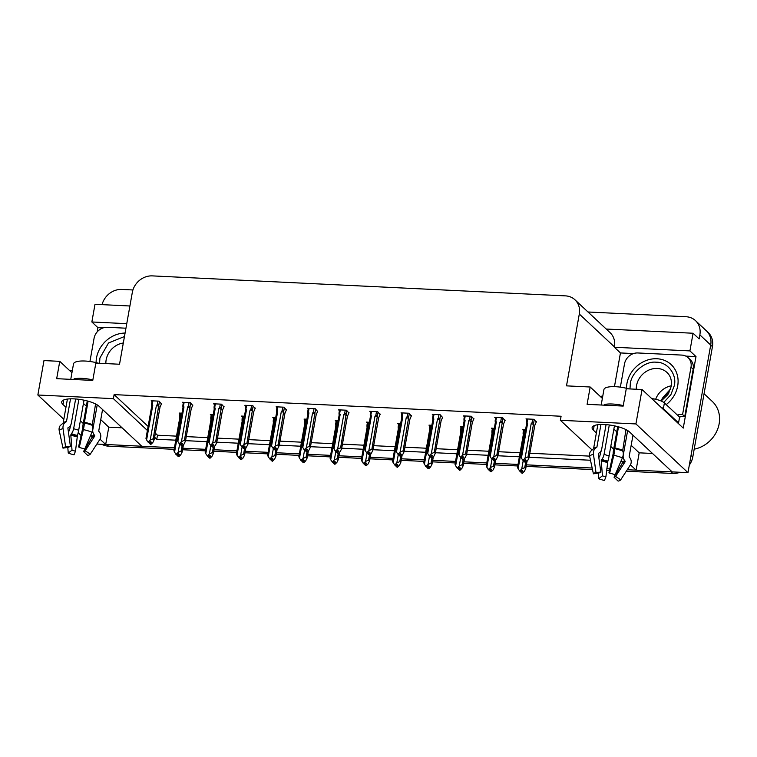 <?xml version="1.0" encoding="UTF-8"?>
<svg xmlns="http://www.w3.org/2000/svg" width="757" height="757" viewBox="0 0 757 757"><rect width="100%" height="100%" fill="white"/><g stroke="black" fill="none" stroke-linecap="round" stroke-linejoin="round"><path stroke-width="1.14" d="M587.99 311.988L686.041 316.738A18.386 16.077 133.1 0 1 695.513 320.637L706.357 330.79A18.386 16.077 133.1 0 1 710.709 345.031L687.971 472.661L672.188 471.895L629.464 431.906A19.606 5.668 -169.9 0 0 608.382 424.857A19.606 5.668 -169.9 0 0 592.116 427.591A19.606 5.668 -169.9 0 0 593.374 430.156L596.374 432.966M122.085 427.809L108.781 427.166L105.687 444.491L96.849 444.056M631.168 445.315L639.192 452.828L652.506 453.471M639.192 452.828L636.107 470.154L627.26 469.728L671.062 471.848A18.386 16.077 133.1 0 0 672.15 471.857M618.715 469.312L617.75 469.264L618.715 469.312M609.82 468.876L606.811 468.734L609.82 468.876M592.163 468.025L526.399 464.845L592.163 468.025M518.006 464.438L495.163 463.331L518.006 464.438M486.77 462.924L463.937 461.817L486.77 462.924M455.544 461.42L432.701 460.313L455.544 461.42M424.308 459.906L401.465 458.799L424.308 459.906M393.072 458.392L370.23 457.285L393.072 458.392M361.837 456.878L338.994 455.78L361.837 456.878M330.601 455.373L307.758 454.266L330.601 455.373M299.365 453.859L276.532 452.752L299.365 453.859M268.139 452.345L245.296 451.238L268.139 452.345M236.903 450.841L214.061 449.734L236.903 450.841M205.667 449.327L182.825 448.22L205.667 449.327M174.157 449.336L108.554 446.166L106.822 444.539L174.432 447.813L141.777 446.233L99.044 406.244A19.606 5.668 -169.9 0 0 77.962 399.194A19.606 5.668 -169.9 0 0 61.696 401.929A19.606 5.668 -169.9 0 0 62.963 404.493L65.954 407.294M97.17 331.907L97.927 327.658L103.103 327.904M614.447 386.657L620.447 352.942L633.524 353.566M685.804 356.102L695.995 356.594L683.259 428.093L642.05 389.524L626.266 388.757L623.181 406.083L587.101 404.333L590.186 387.007L566.501 385.862L579.304 314.023A18.386 16.077 -46.9 0 0 574.951 299.781A18.386 16.077 -46.9 0 0 565.47 295.873L152.327 275.889A18.386 16.077 -46.9 0 0 132.324 292.391L119.53 364.24L95.846 363.095L92.761 380.421L56.68 378.67L59.765 361.344L43.982 360.578L37.85 395.003L63.815 419.302M129.901 305.989L95.004 304.295L91.852 321.971L126.76 323.665M91.852 321.971L97.927 327.658M620.447 352.942L614.372 347.255L689.92 350.907L695.995 356.594M614.372 347.255L614.438 346.905A18.386 16.077 -46.9 0 0 610.085 332.664L574.951 299.781M689.92 350.907L693.071 333.241L606.206 329.03M695.513 320.637A18.386 16.077 133.1 0 1 699.865 334.878L699.146 338.918L693.071 333.241M102.072 304.645A18.386 16.077 133.1 0 1 121.792 289.429L132.929 289.969M591.946 449.838L560.369 420.286L635.918 423.939L642.05 389.524M635.918 423.939L687.971 472.661M78.16 432.739L81.179 435.559M88.011 441.946L88.843 442.731M80.365 420.788L83.261 423.494M100.009 439.174L105.687 444.491M610.785 446.45L613.672 449.156M630.43 464.836L636.107 470.154M599.364 456.783L598.617 456.083M154.655 437.272L156.775 439.259L175.794 440.177M185.55 440.65L207.03 441.691M216.786 442.164L238.266 443.205M248.022 443.678L269.492 444.709M279.257 445.182L300.728 446.223M310.493 446.696L331.963 447.737M341.719 448.21L363.199 449.251M372.955 449.715L394.435 450.756M404.191 451.229L425.661 452.27M435.426 452.743L456.897 453.784M466.662 454.257L488.133 455.288M497.888 455.761L519.368 456.802M529.124 457.275L590.488 460.247M37.85 395.003L113.399 398.655L147.397 430.478M71.943 372.737L59.765 361.344M602.354 398.4L590.186 387.007M560.369 420.286L561.088 416.246L114.118 394.615L113.399 398.655M155.374 433.222L157.494 435.218L176.513 436.136M186.269 436.609L207.749 437.65M217.505 438.123L238.985 439.155M248.741 439.628L270.211 440.669M279.976 441.142L301.447 442.183M311.212 442.656L332.683 443.697M342.438 444.16L363.918 445.201M373.674 445.674L395.154 446.715M404.91 447.188L426.39 448.229M436.146 448.702L457.616 449.734M467.381 450.207L488.852 451.248M498.617 451.721L520.087 452.762M529.843 453.235L589.599 456.121M598.683 456.566L599.156 456.585M157.494 435.218L156.775 439.259M114.118 394.615L148.117 426.437M348.911 413.029L346.469 410.218L338.568 409.84L339.42 410.635M286.449 410.01L283.998 407.2L276.106 406.812L276.958 407.607M255.213 408.496L252.762 405.686L244.871 405.307L245.722 406.102M223.977 406.992L221.527 404.172L213.635 403.793L214.486 404.588M192.742 405.478L190.291 402.658L182.399 402.279L183.251 403.074M317.675 411.524L315.234 408.704L307.342 408.326L308.194 409.121M380.146 414.543L377.696 411.732L369.804 411.344L370.656 412.149M411.382 416.057L408.931 413.237L401.04 412.858L401.891 413.653M442.618 417.571L440.167 414.751L432.275 414.372L433.127 415.167M473.854 419.075L471.403 416.265L463.511 415.886L464.363 416.681M505.08 420.589L502.639 417.779L494.747 417.391L495.598 418.186M536.316 422.103L533.874 419.283L525.973 418.905L526.825 419.7M161.506 403.964L159.065 401.153L151.173 400.765L152.015 401.57M338.152 420.75L335.275 420.608L336.127 421.412M275.68 417.732L272.804 417.59L273.656 418.384M244.445 416.218L241.578 416.076L242.42 416.87M213.209 414.704L210.342 414.571L211.194 415.366M306.916 419.236L304.04 419.104L304.891 419.898M369.378 422.264L366.511 422.122L367.363 422.917M400.614 423.778L397.747 423.636L398.598 424.431M431.85 425.283L428.973 425.15L429.825 425.945M463.085 426.797L460.209 426.655L461.06 427.45M494.321 428.311L491.444 428.169L492.296 428.964M525.557 429.815L522.68 429.683L523.532 430.478M181.973 413.199L179.106 413.057L179.958 413.852M613.87 429.124L616.766 431.831M83.45 403.462L86.345 406.168M100.757 419.652L108.781 427.166M106.822 444.539A18.386 16.077 133.1 0 1 105.696 444.444M692.797 456.963L712.441 346.649A18.386 16.077 133.1 0 0 708.098 332.418L706.357 330.79A18.386 16.077 133.1 0 1 710.709 345.031L691.065 455.336L692.797 456.963A18.386 16.077 133.1 0 1 689.334 465.053M680.013 472.273A18.386 16.077 133.1 0 1 672.793 473.466L626.294 471.214M617.835 470.807L617.135 470.778M609.47 470.4L606.631 470.267M592.494 469.586L526.124 466.369M517.741 465.962L494.898 464.864M486.505 464.457L463.663 463.35M455.269 462.943L432.427 461.836M424.034 461.429L401.191 460.322M392.798 459.915L369.955 458.818M361.562 458.411L338.72 457.304M330.336 456.897L307.493 455.79M299.1 455.383L276.258 454.285M267.864 453.878L245.022 452.771M236.629 452.364L213.786 451.257M205.393 450.85L182.551 449.743M108.554 446.166A18.386 16.077 133.1 0 1 101.883 444.302M183.459 444.624L182.144 451.957L180.753 454.825L178.841 456.67L177.971 455.856L179.333 454.541L178.472 453.727L176.646 455.023L174.545 452.213L180.696 417.694L180.194 416.643L180.819 413.142M179.532 416.823L180.194 416.643L179.532 416.823L179.693 418.356A4.164 1.202 10.1 0 1 179.693 418.271A4.164 1.202 10.1 0 1 180.696 417.694M178.529 456.48L177.507 455.837L178.491 456.651M179.693 418.271L173.921 450.718L179.693 418.356M175.775 454.209L177.1 455.042M179.646 443.981L178.15 452.393L176.239 454.238M178.841 456.67L177.971 455.856M183.468 444.614L182.125 452.175L181.15 451.021L182.068 445.892M173.93 450.68L174.545 452.213M177.024 455.042L177.507 455.837M178.15 452.393L181.15 451.021M178.179 454.011L177.857 455.856M177.904 454.276L177.63 455.837M161.591 403.519L159.964 407.351L154.21 439.675L152.819 442.542L150.898 444.387L149.914 443.564L151.4 442.258L150.529 441.445L149.167 442.76L147.842 441.927L149.167 442.76M150.246 441.719L149.914 443.564M150.898 444.387L150.037 443.574M149.687 443.555L150.558 444.368L149.574 443.545L149.971 441.984M149.082 442.76L149.574 443.545M159.954 407.512L159.964 407.351A4.164 1.202 -169.9 0 1 159.964 407.446L154.182 439.893L153.217 438.738L159.424 401.484M157.844 401.096L157.219 404.598L158.809 404.891M157.219 404.598L156.368 405.582A4.164 1.202 10.1 0 1 158.97 406.424M156.368 405.582L150.217 440.101L153.217 438.738M150.217 440.101L148.296 441.946M151.76 405.979L145.978 438.426L151.76 406.074A4.164 1.202 10.1 0 1 151.76 405.979A4.164 1.202 10.1 0 1 152.753 405.411L152.261 404.361L152.886 400.85M151.599 404.541L152.261 404.361L151.599 404.541L151.76 406.074M145.997 438.388L146.603 439.931L152.753 405.411M147.842 441.927L146.603 439.931M214.685 446.138L213.379 453.471L211.988 456.339L210.077 458.184L209.206 457.37L210.569 456.055L209.708 455.241L207.872 456.537L205.781 453.727L211.922 419.208L211.43 418.157L212.055 414.647M210.768 418.337L211.43 418.157L210.768 418.337L210.929 419.87A4.164 1.202 10.1 0 1 210.929 419.775A4.164 1.202 10.1 0 1 211.922 419.208M209.765 457.994L208.743 457.351L209.727 458.165M210.929 419.775L205.147 452.222L210.929 419.87M207.011 455.723L208.336 456.556M210.881 445.485L209.386 453.897L207.475 455.742M210.077 458.184L209.206 457.37M214.704 446.119L213.351 453.689L212.386 452.535L213.304 447.406M205.166 452.184L205.781 453.727M208.251 456.556L208.743 457.351M209.386 453.897L212.386 452.535M209.415 455.515L209.083 457.36M209.14 455.78L208.866 457.351M245.921 447.652L244.615 454.985L243.224 457.853L241.303 459.688L240.442 458.884L241.805 457.569L240.934 456.755L239.108 458.042L237.007 455.241L243.158 420.712L242.666 419.671L243.29 416.161M242.003 419.851L242.666 419.671L242.003 419.851L242.164 421.384A4.164 1.202 10.1 0 1 242.164 421.289A4.164 1.202 10.1 0 1 243.158 420.712M240.991 459.508L239.978 458.856L240.963 459.679M242.164 421.289L236.383 453.736L242.164 421.384M238.247 457.237L239.572 458.07M242.117 446.999L240.622 455.411L238.701 457.256M241.303 459.688L240.442 458.884M245.94 447.633L244.587 455.194L243.622 454.049L244.53 448.91M236.402 453.698L237.007 455.241M239.486 458.061L239.978 458.856M240.622 455.411L243.622 454.049M240.65 457.029L240.319 458.874M240.376 457.294L240.092 458.865M273.353 448.513L271.858 456.925L274.857 455.563L275.822 456.708L277.166 449.147L275.851 456.49L274.46 459.357L272.539 461.202L271.678 460.388L273.04 459.073L272.17 458.259L270.344 459.556L268.243 456.745L274.394 422.226L273.902 421.176L274.526 417.675M273.239 421.365L273.902 421.176L273.239 421.365L273.391 422.889A4.164 1.202 10.1 0 1 273.4 422.803A4.164 1.202 10.1 0 1 274.394 422.226M272.227 461.013L271.214 460.37L272.198 461.183M273.4 422.803L267.618 455.25L273.391 422.889M269.473 458.742L270.807 459.584M271.858 456.925L269.937 458.77M272.539 461.202L271.678 460.388M274.857 455.563L275.766 450.424M267.637 455.212L268.243 456.745M270.722 459.575L271.214 460.37M271.886 458.543L271.555 460.388M271.612 458.808L271.328 460.379M192.827 405.023L191.199 408.865L185.446 441.18L184.055 444.047L182.134 445.892L181.15 445.078L182.636 443.763L181.765 442.959L180.403 444.274L179.068 443.432L180.403 444.274M181.481 443.233L181.15 445.078M182.134 445.892L181.273 445.078M180.923 445.069L181.794 445.882L180.809 445.059L181.207 443.498M180.317 444.264L180.809 445.059M191.199 408.95A4.164 1.202 -169.9 0 1 191.171 409.035L191.199 408.865A4.164 1.202 -169.9 0 1 191.199 408.95L185.418 441.397L184.453 440.252L190.65 402.998M189.08 402.601L188.455 406.112L190.045 406.405M188.455 406.112L187.594 407.096A4.164 1.202 10.1 0 1 190.206 407.928M187.594 407.096L181.453 441.615L184.453 440.252M181.453 441.615L179.532 443.46M182.995 407.493L177.214 439.94L182.986 407.578A4.164 1.202 10.1 0 1 182.995 407.493A4.164 1.202 10.1 0 1 183.989 406.916L183.497 405.866L184.121 402.364M182.834 406.055L183.497 405.866L182.834 406.055L182.986 407.578M177.233 439.902L177.838 441.435L183.989 406.916M179.068 443.432L177.838 441.435M224.053 406.537L222.435 410.379L216.682 442.694L215.291 445.561L213.37 447.406L212.386 446.592L213.871 445.277L213.001 444.463L211.638 445.778L210.304 444.946L211.638 445.778M212.717 444.747L212.386 446.592M213.37 447.406L212.499 446.592M212.159 446.573L213.029 447.387L212.045 446.573L212.443 445.012M211.553 445.778L212.045 446.573M222.435 410.464A4.164 1.202 -169.9 0 1 222.407 410.549L222.435 410.379A4.164 1.202 -169.9 0 1 222.435 410.464L216.653 442.911L215.679 441.757L221.886 404.512M220.315 404.115L219.691 407.626L221.281 407.909M219.691 407.626L218.83 408.6A4.164 1.202 10.1 0 1 221.441 409.442M218.83 408.6L212.679 443.129L215.679 441.757M212.679 443.129L210.768 444.974M214.231 409.007L208.449 441.454L214.222 409.092A4.164 1.202 10.1 0 1 214.231 409.007A4.164 1.202 10.1 0 1 215.225 408.43L214.733 407.38L215.357 403.878M214.061 407.559L214.733 407.38L214.061 407.559L214.222 409.092M208.468 441.416L209.074 442.949L215.225 408.43M210.304 444.946L209.074 442.949M255.289 408.051L253.671 411.884L247.918 444.208L246.517 447.075L244.606 448.92L243.622 448.097L245.107 446.791L244.237 445.977L242.874 447.292L241.54 446.46L242.874 447.292M243.943 446.252L243.622 448.097M244.606 448.92L243.735 448.106M243.394 448.087L244.265 448.901L243.271 448.087L243.669 446.516M242.789 447.292L243.271 448.087M253.671 411.978A4.164 1.202 -169.9 0 1 253.642 412.063L253.671 411.884A4.164 1.202 -169.9 0 1 253.671 411.978L247.889 444.425L246.914 443.271L253.122 406.017M251.551 405.629L250.927 409.13L252.516 409.423M250.927 409.13L250.065 410.114A4.164 1.202 10.1 0 1 252.677 410.956M250.065 410.114L243.915 444.633L246.914 443.271M243.915 444.633L242.003 446.479M245.457 410.512L239.685 442.959L245.457 410.606A4.164 1.202 10.1 0 1 245.457 410.512A4.164 1.202 10.1 0 1 246.46 409.944L245.959 408.894L246.583 405.383M245.296 409.073L245.959 408.894L245.296 409.073L245.457 410.606M239.704 442.921L240.31 444.463L246.46 409.944M241.54 446.46L240.31 444.463M286.525 409.565L284.906 413.398L279.144 445.712L277.753 448.579L275.841 450.424L274.857 449.611L276.333 448.305L275.472 447.491L274.1 448.806L272.775 447.974L274.1 448.806M275.179 447.766L274.857 449.611M275.841 450.424L274.971 449.62M274.63 449.601L275.491 450.415L274.507 449.592L274.905 448.03M274.025 448.797L274.507 449.592M284.897 413.492A4.164 1.202 -169.9 0 1 284.878 413.577L284.906 413.398A4.164 1.202 -169.9 0 1 284.897 413.492L279.125 445.93L278.15 444.785L284.358 407.531M282.787 407.134L282.162 410.644L283.752 410.937M282.162 410.644L281.301 411.628A4.164 1.202 10.1 0 1 283.903 412.47M281.301 411.628L275.151 446.147L278.15 444.785M275.151 446.147L273.239 447.993M276.693 412.026L270.921 444.473L276.693 412.12A4.164 1.202 10.1 0 1 276.693 412.026A4.164 1.202 10.1 0 1 277.696 411.448L277.194 410.408L277.819 406.897M276.532 410.587L277.194 410.408L276.532 410.587L276.693 412.12M270.93 444.435L271.545 445.977L277.696 411.448M272.775 447.974L271.545 445.977M601.181 405.014L603.935 389.562A18.386 5.318 10.1 0 1 615.526 386.695A18.386 5.318 10.1 0 1 628.764 388.88M622.197 406.036L622.32 405.364A18.386 5.318 -169.9 0 0 612.432 404.02A18.386 5.318 -169.9 0 0 604.502 404.503L604.379 405.175M617.693 426.617L613.615 449.488A6.737 0.88 -77.6 0 0 613.189 453.642L608.988 472.491L609.65 473.172L613.785 455.288A6.737 0.88 -77.6 0 0 614.722 448.646L618.497 426.834M625.973 429.616L622.633 450.983A6.737 3.634 111.2 0 1 622.415 457.834L614.05 477.222A8.412 2.432 10.1 0 0 615.583 476.446L620.712 479.806A14.09 4.078 10.1 0 1 618.128 481.111L614.05 477.222M620.712 479.806L630.231 465.158A6.737 6.397 35.4 0 0 629.796 457.682L629.294 457.029A0.615 0.577 -144.6 0 1 629.171 456.556L632.975 435.19M601.238 450.547L599.752 456.225A6.737 3.634 -68.8 0 0 598.834 457.663M593.573 448.674L597.841 424.734M600.944 424.497L596.923 447.046A0.615 0.483 -102.9 0 1 596.686 447.406L596.109 447.747A6.737 5.337 77.1 0 0 593.469 454.304L595.986 472.519L600.84 472.094L598.314 453.888A0.615 0.483 -102.9 0 1 598.56 453.292L599.137 452.96A6.737 5.337 77.1 0 0 601.739 448.91L606.064 424.639M627.638 430.544L623.238 455.25A6.737 6.397 35.4 0 0 624.563 460.455L625.064 461.117A0.615 0.577 -144.6 0 1 625.112 461.789L615.583 476.446M614.447 425.85L609.111 455.818A6.737 0.88 102.4 0 1 607.862 461.127L605.903 476.834A8.412 2.432 10.1 0 1 602.44 475.812L601.219 460.635L601.891 459.357A6.737 3.634 -68.8 0 0 604.067 454.323L609.29 424.97M615.517 474.734L622.311 463.208A0.615 0.483 77.1 0 0 622.301 462.518L621.913 461.798A6.737 5.337 -102.9 0 1 621.327 460.493M595.986 472.519A14.09 4.078 10.1 0 0 593.412 473.825L599.298 472.879A8.412 2.432 10.1 0 1 600.84 472.094M609.65 473.172A14.09 4.078 10.1 0 1 615.45 474.885M605.903 476.834L604.474 480.449A14.09 4.078 10.1 0 1 598.664 478.736L602.44 475.812M593.412 473.825L589.627 456.253A6.737 6.397 -144.6 0 1 590.621 451.304L593.715 448.589A19.209 5.554 10.1 0 1 596.109 447.747M598.21 473.049L598.664 478.736M677.685 422.879A12.254 3.539 10.1 0 1 678.556 422.908L663.369 408.695A12.254 3.539 -169.9 0 0 660.814 407.086M678.556 422.908L679.587 417.135L664.4 402.923A12.254 3.539 -169.9 0 0 651.73 398.579M602.752 396.157A12.254 3.539 -169.9 0 0 600.187 396.375M620.352 387.149L624.487 363.966A12.254 10.721 133.1 0 1 637.82 352.961L681.792 355.09A12.254 10.721 133.1 0 1 688.113 357.692A12.254 10.721 133.1 0 1 691.009 367.183L682.577 414.543L684.744 416.568L693.185 369.217A12.254 10.721 -46.9 0 0 690.28 359.717L688.113 357.692M679.54 417.088A12.254 10.721 133.1 0 1 684.744 416.568M677.373 415.063A12.254 10.721 133.1 0 1 682.577 414.543M604.502 404.503L606.489 405.279M621.857 406.017L622.32 405.364M70.761 379.352L73.514 363.899A18.386 5.318 10.1 0 1 85.106 361.032A18.386 5.318 10.1 0 1 98.344 363.209M91.786 380.374L91.909 379.702A18.386 5.318 -169.9 0 0 82.021 378.358A18.386 5.318 -169.9 0 0 74.082 378.841L73.968 379.503M87.273 400.955L83.204 423.825A6.737 0.88 -77.6 0 0 82.768 427.97L78.577 446.829L79.239 447.51L83.365 429.626A6.737 0.88 -77.6 0 0 84.311 422.983L88.077 401.172M95.552 403.954L92.222 425.311A6.737 3.634 111.2 0 1 92.004 432.171L83.63 451.56A8.412 2.432 10.1 0 0 85.172 450.784L90.291 454.143A14.09 4.078 10.1 0 1 87.717 455.449L83.63 451.56M90.291 454.143L99.82 439.486A6.737 6.397 35.4 0 0 99.385 432.02L98.874 431.367A0.615 0.577 -144.6 0 1 98.751 430.894L102.555 409.528M70.827 424.885L69.341 430.563A6.737 3.634 -68.8 0 0 68.423 432.001M63.162 423.012L67.42 399.062M70.524 398.835L66.512 421.375A0.615 0.483 -102.9 0 1 66.275 421.744L65.689 422.084A6.737 5.337 77.1 0 0 63.049 428.642L65.575 446.848L70.42 446.431L67.903 428.225A0.615 0.483 -102.9 0 1 68.139 427.629L68.717 427.289A6.737 5.337 77.1 0 0 71.319 423.248L75.643 398.967M97.218 404.881L92.818 429.588A6.737 6.397 35.4 0 0 94.142 434.792L94.653 435.445A0.615 0.577 -144.6 0 1 94.691 436.127L85.172 450.784M84.036 400.179L78.7 430.146A6.737 0.88 102.4 0 1 77.441 435.455L75.482 451.172A8.412 2.432 10.1 0 1 72.019 450.15L70.798 434.972L71.47 433.695A6.737 3.634 -68.8 0 0 73.647 428.661L78.879 399.308M85.106 449.071L91.9 437.546A0.615 0.483 77.1 0 0 91.89 436.846L91.493 436.136A6.737 5.337 -102.9 0 1 90.916 434.83M65.575 446.848A14.09 4.078 10.1 0 0 62.992 448.153L68.887 447.207A8.412 2.432 10.1 0 1 70.42 446.431M79.239 447.51A14.09 4.078 10.1 0 1 85.039 449.223M75.482 451.172L74.054 454.787A14.09 4.078 10.1 0 1 68.253 453.074L72.019 450.15M62.992 448.153L59.216 430.582A6.737 6.397 -144.6 0 1 60.2 425.633L63.304 422.926A19.209 5.554 10.1 0 1 65.689 422.084M67.789 447.387L68.253 453.074M72.341 370.495A12.254 3.539 -169.9 0 0 69.776 370.712M89.941 361.477L94.067 338.303A12.254 10.721 133.1 0 1 107.399 327.298L125.946 328.197M74.082 378.841L76.069 379.607M91.436 380.355L91.909 379.702M629.985 388.937L630.326 383.676C631.499 372.349 645.295 360.89 656.196 362.215C667.362 361.818 677.061 374.261 674.345 385.55L670.872 394.7L663.757 402.402M626.522 388.294A27.574 24.12 133.1 0 1 656.934 358.752A27.574 24.12 133.1 0 1 671.156 364.609A27.574 24.12 133.1 0 1 666.198 404.607M694.178 449.185A28.804 25.189 -46.9 0 0 719.15 423.788A28.804 25.189 -46.9 0 0 712.337 401.475L704.057 393.735M668.828 393.082L661.126 400.983M669.018 392.751L663.217 397.17A14.09 12.33 -46.9 0 0 661.079 400.964M670.626 388.947L663.217 397.17M671.327 385.805A18.991 16.616 -46.9 0 0 655.676 399.28M99.574 363.275L99.905 358.014L108.535 342.949L124.46 336.534M96.101 362.631A27.574 24.12 133.1 0 1 125.085 333.061M304.588 450.027L303.084 458.43L306.083 457.067L307.058 458.222L308.402 450.661L307.087 458.004L305.696 460.871L303.775 462.716L302.904 461.902L304.276 460.587L303.406 459.773L301.579 461.07L299.479 458.259L305.629 423.74L305.137 422.69L305.762 419.179M304.465 422.87L305.137 422.69L304.465 422.87L304.626 424.403A4.164 1.202 10.1 0 1 304.636 424.317A4.164 1.202 10.1 0 1 305.629 423.74M303.462 462.527L302.45 461.884L303.434 462.697M304.636 424.317L298.854 456.755L304.626 424.403M300.709 460.256L302.043 461.089M303.084 458.43L301.172 460.275M303.775 462.716L302.904 461.902M306.083 457.067L307.001 451.938M298.873 456.717L299.479 458.259M301.958 461.089L302.45 461.884M303.122 460.057L302.791 461.893M302.847 460.313L302.563 461.884M339.628 452.184L338.322 459.518L336.922 462.385L335.01 464.23L334.14 463.416L335.512 462.101L334.641 461.287L332.815 462.584L330.714 459.773L336.865 425.254L336.363 424.204L336.988 420.693M335.701 424.384L336.363 424.204L335.701 424.384L335.862 425.917A4.164 1.202 10.1 0 1 335.862 425.822A4.164 1.202 10.1 0 1 336.865 425.254M334.698 464.041L333.676 463.388L334.67 464.211M335.862 425.822L330.09 458.269L335.862 425.917M331.945 461.77L333.279 462.603M335.824 451.532L334.32 459.944L332.408 461.789M335.01 464.23L334.14 463.416M339.638 452.166L338.294 459.736L337.319 458.581L338.237 453.443M330.109 458.231L330.714 459.773M333.194 462.603L333.676 463.388M334.32 459.944L337.319 458.581M334.348 461.562L334.026 463.407M334.074 461.827L333.799 463.398M370.854 453.689L369.548 461.022L368.157 463.89L366.246 465.735L365.376 464.921L366.738 463.606L365.877 462.801L364.051 464.088L361.95 461.278L368.101 426.759L367.599 425.708L368.224 422.207M366.937 425.898L367.599 425.708L366.937 425.898L367.098 427.421A4.164 1.202 10.1 0 1 367.098 427.336A4.164 1.202 10.1 0 1 368.101 426.759M365.934 465.546L364.912 464.902L365.896 465.725M367.098 427.336L361.326 459.783L367.098 427.421M363.18 463.275L364.505 464.117M367.05 453.046L365.555 461.458L363.644 463.303M366.246 465.735L365.376 464.921M370.873 453.68L369.53 461.24L368.555 460.095L369.473 454.957M361.335 459.745L361.95 461.278M364.429 464.107L364.912 464.902M365.555 461.458L368.555 460.095M365.584 463.076L365.262 464.921M365.309 463.341L365.035 464.912M317.76 411.07L316.142 414.912L310.379 447.226L308.988 450.093L307.077 451.938L306.083 451.125L307.569 449.809L306.708 448.996L305.336 450.32L304.011 449.478L305.336 450.32M306.415 449.28L306.083 451.125M307.077 451.938L306.207 451.125M305.866 451.115L306.727 451.92L305.743 451.106L306.14 449.544M305.251 450.311L305.743 451.106M316.123 415.063L316.142 414.912A4.164 1.202 -169.9 0 1 316.133 414.997L310.351 447.444L309.386 446.299L315.593 409.045M314.013 408.648L313.389 412.158L314.988 412.442M313.389 412.158L312.537 413.142A4.164 1.202 10.1 0 1 315.139 413.975M312.537 413.142L306.386 447.661L309.386 446.299M306.386 447.661L304.475 449.507M307.929 413.54L302.147 445.987L307.929 413.625A4.164 1.202 10.1 0 1 307.929 413.54A4.164 1.202 10.1 0 1 308.922 412.962L308.43 411.912L309.055 408.411M307.768 412.101L308.43 411.912L307.768 412.101L307.929 413.625M302.166 445.949L302.781 447.482L308.922 412.962M304.011 449.478L302.781 447.482M348.996 412.584L347.368 416.426L341.615 448.74L340.224 451.607L338.303 453.452L337.319 452.629L338.805 451.323L337.934 450.51L336.572 451.825L335.247 450.992L336.572 451.825M337.65 450.793L337.319 452.629M338.303 453.452L337.442 452.639M337.092 452.62L337.963 453.434L336.979 452.62L337.376 451.049M336.487 451.825L336.979 452.62M347.359 416.577L347.368 416.426A4.164 1.202 -169.9 0 1 347.368 416.511L341.587 448.958L340.622 447.803L346.82 410.549M345.249 410.162L344.624 413.663L346.214 413.956M344.624 413.663L343.773 414.647A4.164 1.202 10.1 0 1 346.375 415.489M343.773 414.647L337.622 449.166L340.622 447.803M337.622 449.166L335.701 451.011M339.164 415.054L333.383 447.491L339.155 415.139A4.164 1.202 10.1 0 1 339.164 415.054A4.164 1.202 10.1 0 1 340.158 414.476L339.666 413.426L340.29 409.916M339.004 413.606L339.666 413.426L339.004 413.606L339.155 415.139M333.402 447.453L334.007 448.996L340.158 414.476M335.247 450.992L334.007 448.996M380.232 414.098L378.604 417.93L372.851 450.254L371.46 453.121L369.539 454.966L368.555 454.143L370.041 452.837L369.17 452.024L367.807 453.339L366.473 452.506L367.807 453.339M368.886 452.298L368.555 454.143M369.539 454.966L368.678 454.153M368.328 454.134L369.198 454.948L368.214 454.124L368.612 452.563M367.722 453.339L368.214 454.124M378.604 418.025A4.164 1.202 -169.9 0 1 378.576 418.11L378.604 417.93A4.164 1.202 -169.9 0 1 378.604 418.025L372.822 450.472L371.857 449.317L378.055 412.063M376.484 411.676L375.86 415.177L377.45 415.47M375.86 415.177L374.999 416.161A4.164 1.202 10.1 0 1 377.611 417.003M374.999 416.161L368.858 450.68L371.857 449.317M368.858 450.68L366.937 452.525M370.4 416.558L364.619 449.005L370.391 416.653A4.164 1.202 10.1 0 1 370.4 416.558A4.164 1.202 10.1 0 1 371.394 415.99L370.902 414.94L371.526 411.43M370.239 415.12L370.902 414.94L370.239 415.12L370.391 416.653M364.637 448.967L365.243 450.51L371.394 415.99M366.473 452.506L365.243 450.51M398.286 454.56L396.791 462.972L399.791 461.6L400.756 462.754L402.109 455.194L400.784 462.536L399.393 465.404L397.482 467.249L396.611 466.435L397.974 465.12L397.113 464.306L395.277 465.602L393.186 462.792L399.327 428.273L398.835 427.222L399.459 423.721M398.173 427.402L398.835 427.222L398.173 427.402L398.333 428.935A4.164 1.202 10.1 0 1 398.333 428.85A4.164 1.202 10.1 0 1 399.327 428.273M397.17 467.06L396.148 466.416L397.132 467.23M398.333 428.85L392.552 461.297L398.333 428.935M394.416 464.789L395.741 465.621M396.791 462.972L394.88 464.817M397.482 467.249L396.611 466.435M399.791 461.6L400.708 456.471M392.571 461.259L393.186 462.792M395.656 465.621L396.148 466.416M396.819 464.59L396.488 466.435M396.545 464.855L396.271 466.416M429.522 456.064L428.027 464.476L431.026 463.114L431.992 464.268L433.345 456.708L432.02 464.05L430.629 466.918L428.708 468.763L427.847 467.949L429.21 466.634L428.339 465.82L426.513 467.116L424.412 464.306L430.563 429.787L430.071 428.736L430.695 425.226M429.408 428.916L430.071 428.736L429.408 428.916L429.56 430.449A4.164 1.202 10.1 0 1 429.569 430.355A4.164 1.202 10.1 0 1 430.563 429.787M428.396 468.574L427.383 467.93L428.367 468.744M429.569 430.355L423.788 462.801L429.56 430.449M425.652 466.303L426.976 467.135M428.027 464.476L426.106 466.321M428.708 468.763L427.847 467.949M431.026 463.114L431.935 457.985M423.806 462.764L424.412 464.306M426.891 467.135L427.383 467.93M428.055 466.094L427.724 467.94M427.781 466.359L427.497 467.93M460.758 457.578L459.262 465.99L462.262 464.628L463.227 465.773L464.571 458.212L463.256 465.564L461.865 468.432L459.944 470.267L459.083 469.463L460.445 468.148L459.575 467.334L457.748 468.621L455.648 465.82L461.798 431.291L461.306 430.25L461.931 426.74M460.644 430.43L461.306 430.25L460.644 430.43L460.795 431.963A4.164 1.202 10.1 0 1 460.805 431.868A4.164 1.202 10.1 0 1 461.798 431.291M459.631 470.088L458.619 469.435L459.603 470.258M460.805 431.868L455.023 464.315L460.795 431.963M456.878 467.817L458.212 468.649M459.262 465.99L457.342 467.835M459.944 470.267L459.083 469.463M462.262 464.628L463.17 459.49M455.042 464.278L455.648 465.82M458.127 468.64L458.619 469.435M459.291 467.608L458.96 469.454M459.016 467.873L458.733 469.444M491.993 459.092L490.489 467.504L493.488 466.142L494.463 467.287L495.807 459.726L494.491 467.069L493.091 469.936L491.179 471.781L490.309 470.968L491.681 469.652L490.81 468.838L488.984 470.135L486.883 467.324L493.034 432.805L492.542 431.755L493.167 428.254M491.87 431.944L492.542 431.755L491.87 431.944L492.031 433.468A4.164 1.202 10.1 0 1 492.041 433.382A4.164 1.202 10.1 0 1 493.034 432.805M490.867 471.592L489.855 470.949L490.839 471.762M492.041 433.382L486.259 465.829L492.031 433.468M488.114 469.321L489.448 470.163M490.489 467.504L488.577 469.349M491.179 471.781L490.309 470.968M493.488 466.142L494.406 461.004M486.278 465.792L486.883 467.324M489.363 470.154L489.855 470.949M490.527 469.122L490.195 470.968M490.252 469.387L489.968 470.958M527.033 461.25L525.727 468.583L524.327 471.45L522.415 473.295L521.545 472.482L522.917 471.166L522.046 470.352L520.22 471.649L518.119 468.838L524.27 434.319L523.768 433.269L524.393 429.758M523.106 433.449L523.768 433.269L523.106 433.449L523.267 434.982A4.164 1.202 10.1 0 1 523.267 434.897A4.164 1.202 10.1 0 1 524.27 434.319M522.103 473.106L521.081 472.463L522.075 473.276M523.267 434.897L517.495 467.334L523.267 434.982M519.349 470.835L520.684 471.668M523.229 460.606L521.724 469.009L519.813 470.854M522.415 473.295L521.545 472.482M527.042 461.24L525.699 468.801L524.724 467.646L525.642 462.518M517.514 467.296L518.119 468.838M520.598 471.668L521.081 472.463M521.724 469.009L524.724 467.646M521.753 470.636L521.431 472.472M521.478 470.892L521.204 472.463M411.458 415.602L409.84 419.444L404.087 451.759L402.686 454.626L400.775 456.471L399.791 455.657L401.276 454.342L400.406 453.538L399.043 454.853L397.709 454.011L399.043 454.853M400.122 453.812L399.791 455.657M400.775 456.471L399.904 455.657M399.564 455.648L400.434 456.462L399.45 455.638L399.847 454.077M398.958 454.843L399.45 455.638M409.84 419.529A4.164 1.202 -169.9 0 1 409.811 419.615L409.84 419.444A4.164 1.202 -169.9 0 1 409.84 419.529L404.058 451.976L403.084 450.831L409.291 413.577M407.72 413.18L407.096 416.691L408.685 416.984M407.096 416.691L406.235 417.675A4.164 1.202 10.1 0 1 408.846 418.507M406.235 417.675L400.084 452.194L403.084 450.831M400.084 452.194L398.173 454.039M401.636 418.072L395.854 450.519L401.626 418.157A4.164 1.202 10.1 0 1 401.636 418.072A4.164 1.202 10.1 0 1 402.629 417.495L402.137 416.445L402.762 412.943M401.465 416.634L402.137 416.445L401.465 416.634L401.626 418.157M395.873 450.481L396.479 452.014L402.629 417.495M397.709 454.011L396.479 452.014M442.694 417.116L441.076 420.958L435.322 453.273L433.922 456.14L432.01 457.985L431.026 457.171L432.512 455.856L431.641 455.042L430.279 456.357L428.945 455.525L430.279 456.357M431.348 455.326L431.026 457.171M432.01 457.985L431.14 457.171M430.799 457.152L431.67 457.966L430.676 457.152L431.074 455.591M430.194 456.357L430.676 457.152M441.066 421.043A4.164 1.202 -169.9 0 1 441.047 421.129L441.076 420.958A4.164 1.202 -169.9 0 1 441.066 421.043L435.294 453.49L434.319 452.336L440.527 415.091M438.956 414.694L438.331 418.205L439.921 418.489M438.331 418.205L437.47 419.179A4.164 1.202 10.1 0 1 440.082 420.021M437.47 419.179L431.32 453.708L434.319 452.336M431.32 453.708L429.408 455.553M432.862 419.586L427.09 452.033L432.862 419.671A4.164 1.202 10.1 0 1 432.862 419.586A4.164 1.202 10.1 0 1 433.865 419.009L433.364 417.959L433.988 414.458M432.701 418.138L433.364 417.959L432.701 418.138L432.862 419.671M427.109 451.995L427.714 453.528L433.865 419.009M428.945 455.525L427.714 453.528M473.929 418.63L472.311 422.463L466.549 454.787L465.158 457.654L463.246 459.499L462.262 458.676L463.738 457.37L462.877 456.556L461.505 457.871L460.18 457.039L461.505 457.871M462.584 456.831L462.262 458.676M463.246 459.499L462.376 458.685M462.035 458.666L462.896 459.48L461.912 458.666L462.309 457.096M461.42 457.871L461.912 458.666M472.302 422.557A4.164 1.202 -169.9 0 1 472.273 422.643L472.311 422.463A4.164 1.202 -169.9 0 1 472.302 422.557L466.53 455.004L465.555 453.85L471.762 416.596M470.192 416.208L469.567 419.709L471.157 420.003M469.567 419.709L468.706 420.693A4.164 1.202 10.1 0 1 471.308 421.535M468.706 420.693L462.555 455.212L465.555 453.85M462.555 455.212L460.644 457.058M464.098 421.091L458.316 453.538L464.098 421.185A4.164 1.202 10.1 0 1 464.098 421.091A4.164 1.202 10.1 0 1 465.101 420.523L464.599 419.473L465.224 415.962M463.937 419.652L464.599 419.473L463.937 419.652L464.098 421.185M458.335 453.5L458.95 455.042L465.101 420.523M460.18 457.039L458.95 455.042M505.165 420.144L503.547 423.977L497.784 456.291L496.393 459.158L494.482 461.004L493.488 460.19L494.974 458.884L494.113 458.07L492.741 459.385L491.416 458.553L492.741 459.385M493.819 458.345L493.488 460.19M494.482 461.004L493.611 460.199M493.271 460.18L494.132 460.994L493.148 460.171L493.545 458.61M492.656 459.376L493.148 460.171M503.528 424.128L503.547 423.977A4.164 1.202 -169.9 0 1 503.537 424.071L497.756 456.509L496.791 455.364L502.998 418.11M501.418 417.713L500.793 421.223L502.393 421.517M500.793 421.223L499.942 422.207A4.164 1.202 10.1 0 1 502.544 423.049M499.942 422.207L493.791 456.726L496.791 455.364M493.791 456.726L491.88 458.572M495.333 422.605L489.552 455.052L495.333 422.699A4.164 1.202 10.1 0 1 495.333 422.605A4.164 1.202 10.1 0 1 496.327 422.028L495.835 420.987L496.46 417.476M495.173 421.166L495.835 420.987L495.173 421.166L495.333 422.699M489.571 455.014L490.186 456.556L496.327 422.028M491.416 458.553L490.186 456.556M536.401 421.649L534.773 425.491L529.02 457.805L527.629 460.672L525.708 462.518L524.724 461.704L526.21 460.388L525.339 459.575L523.976 460.899L522.642 460.057L523.976 460.899M525.055 459.859L524.724 461.704M525.708 462.518L524.847 461.704M524.497 461.694L525.367 462.499L524.383 461.685L524.781 460.124M523.891 460.89L524.383 461.685M534.764 425.642L534.773 425.491A4.164 1.202 -169.9 0 1 534.773 425.576L528.992 458.023L528.026 456.878L534.224 419.624M532.654 419.227L532.029 422.737L533.619 423.021M532.029 422.737L531.177 423.721A4.164 1.202 10.1 0 1 533.78 424.554M531.177 423.721L525.027 458.24L528.026 456.878M525.027 458.24L523.106 460.086M526.569 424.119L520.788 456.566L526.56 424.204A4.164 1.202 10.1 0 1 526.569 424.119A4.164 1.202 10.1 0 1 527.563 423.542L527.071 422.491L527.695 418.99M526.408 422.68L527.071 422.491L526.408 422.68L526.56 424.204M520.807 456.528L521.412 458.061L527.563 423.542M522.642 460.057L521.412 458.061M594.188 425.623L593.374 430.156M699.865 334.878L712.441 346.649M579.304 314.023L614.438 346.905M63.768 399.961L62.963 404.493M672.793 473.466L671.062 471.848M614.741 447.907A18.386 5.318 10.1 0 1 622.311 450.141M593.649 448.627A18.386 5.318 10.1 0 1 596.923 447.046M609.111 455.818A12.254 3.539 10.1 0 1 604.067 454.323M607.862 461.127A14.497 4.192 10.1 0 1 601.891 459.357M624.563 460.455A14.497 4.192 10.1 0 1 621.913 461.798M607.653 461.808A15.112 4.372 10.1 0 1 601.427 459.972M625.064 461.117A15.112 4.372 10.1 0 1 622.301 462.518M607.502 462.489A15.272 4.419 10.1 0 1 601.219 460.635M625.112 461.789A15.272 4.419 10.1 0 1 622.311 463.208M589.627 456.253A20.959 6.056 10.1 0 1 593.469 454.304M613.785 455.288A20.959 6.056 10.1 0 1 622.415 457.834M614.722 448.646A19.209 5.554 10.1 0 1 622.633 450.983M593.715 448.589L594.377 448.229A18.584 5.375 10.1 0 1 596.686 447.406M614.703 448.286A18.584 5.375 10.1 0 1 622.358 450.538M691.009 367.183L693.185 369.217M663.369 408.695L664.4 402.923M84.33 422.236A18.386 5.318 10.1 0 1 91.9 424.469M63.238 422.964A18.386 5.318 10.1 0 1 66.512 421.375M78.7 430.146A12.254 3.539 10.1 0 1 73.647 428.661M77.441 435.455A14.497 4.192 10.1 0 1 71.47 433.695M94.142 434.792A14.497 4.192 10.1 0 1 91.493 436.136M77.233 436.146A15.112 4.372 10.1 0 1 71.007 434.3M94.653 435.445A15.112 4.372 10.1 0 1 91.89 436.846M77.091 436.827A15.272 4.419 10.1 0 1 70.798 434.972M94.691 436.127A15.272 4.419 10.1 0 1 91.9 437.546M59.216 430.582A20.959 6.056 10.1 0 1 63.049 428.642M83.365 429.626A20.959 6.056 10.1 0 1 92.004 432.171M84.311 422.983A19.209 5.554 10.1 0 1 92.222 425.311M63.304 422.926L63.957 422.567A18.584 5.375 10.1 0 1 66.275 421.744M84.292 422.614A18.584 5.375 10.1 0 1 91.947 424.876M636.287 389.24A18.991 16.616 133.1 0 1 636.533 385.729A18.991 16.616 133.1 0 1 657.237 368.46A18.991 16.616 133.1 0 1 667.021 372.501C670.617 375.926 672.017 380.553 671.241 386.363L667.892 394.586L661.192 401.011M105.866 363.578A18.991 16.616 133.1 0 1 106.112 360.058A18.991 16.616 133.1 0 1 123.315 342.978M179.541 416.161L180.09 413.104M151.608 403.878L152.157 400.813M210.777 417.675L211.326 414.618M242.013 419.179L242.562 416.123M273.249 420.693L273.788 417.637M182.844 405.383L183.383 402.327M214.08 406.897L214.619 403.841M245.306 408.411L245.855 405.355M276.542 409.916L277.09 406.859M672.888 366.237L671.156 364.609M304.484 422.207L305.024 419.151M335.711 423.721L336.259 420.655M366.946 425.226L367.495 422.169M307.777 411.43L308.326 408.373M339.013 412.943L339.562 409.887M370.249 414.458L370.788 411.392M398.182 426.74L398.731 423.683M429.418 428.254L429.967 425.197M460.653 429.758L461.193 426.702M491.889 431.272L492.428 428.216M523.115 432.786L523.664 429.73M401.484 415.962L402.024 412.906M432.711 417.476L433.259 414.42M463.946 418.99L464.495 415.934M495.182 420.495L495.731 417.438M526.418 422.009L526.957 418.952"/></g></svg>
